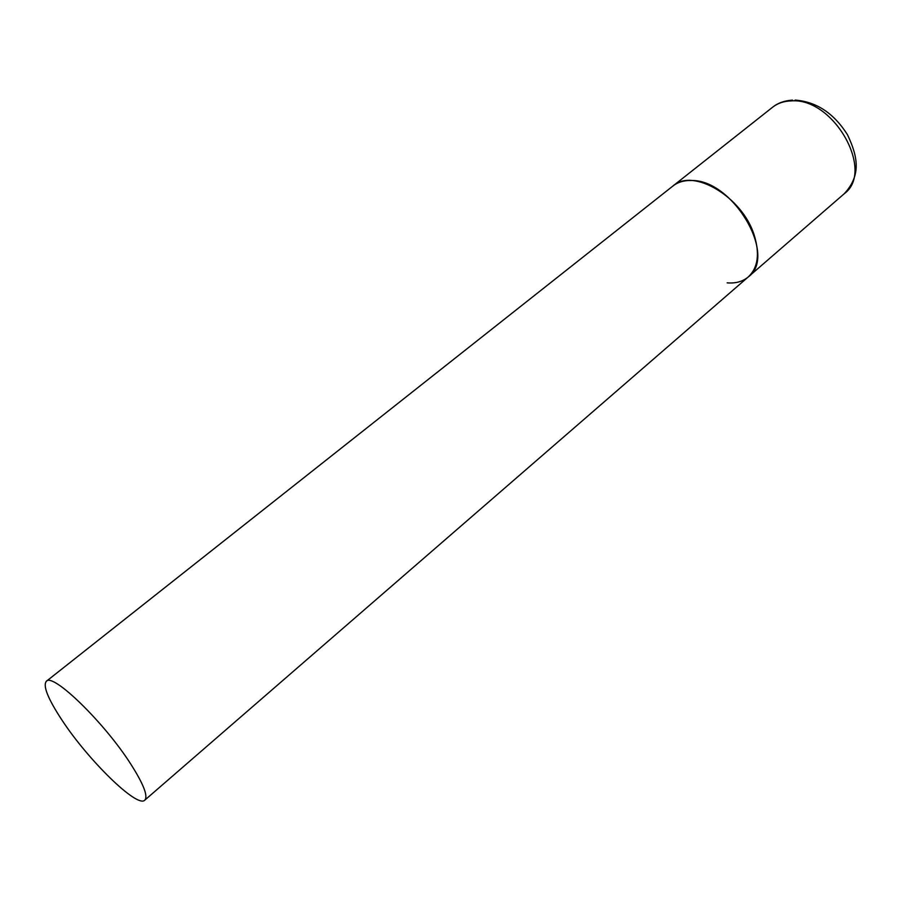 <?xml version="1.0" encoding="UTF-8"?>
<svg xmlns="http://www.w3.org/2000/svg" width="901" height="901" viewBox="0 0 901 901"><rect width="100%" height="100%" fill="white"/><g stroke="black" fill="none" stroke-linecap="round" stroke-linejoin="round"><path stroke-width="1.35" d="M46.334 681.291C42.764 685.841 47.933 698.714 61.842 719.91C88.028 760.005 137.38 808.411 144.768 800.167C148.248 796.247 143.586 784.197 130.746 764.037C104.313 722.489 52.63 672.416 46.334 681.291L772.641 107.196C777.698 103.232 783.859 101.137 791.101 100.901C833.526 97.207 875.254 171.348 844.271 193.704L748.326 276.889C758 267.755 759.96 253.857 754.205 235.161C742.447 196.79 692.756 167.586 673.024 185.944C677.811 182.193 683.78 180.38 690.932 180.515C732.727 178.894 777.901 256.042 748.326 276.889C742.739 281.585 735.678 283.567 727.141 282.846M772.641 107.196C777.811 103.018 784.411 100.664 792.452 100.124M795.132 100.09C816.407 101.712 833.853 113.244 847.469 134.7C857.515 155.952 861.773 174.85 844.271 193.704M748.326 276.889L144.768 800.167"/></g></svg>
